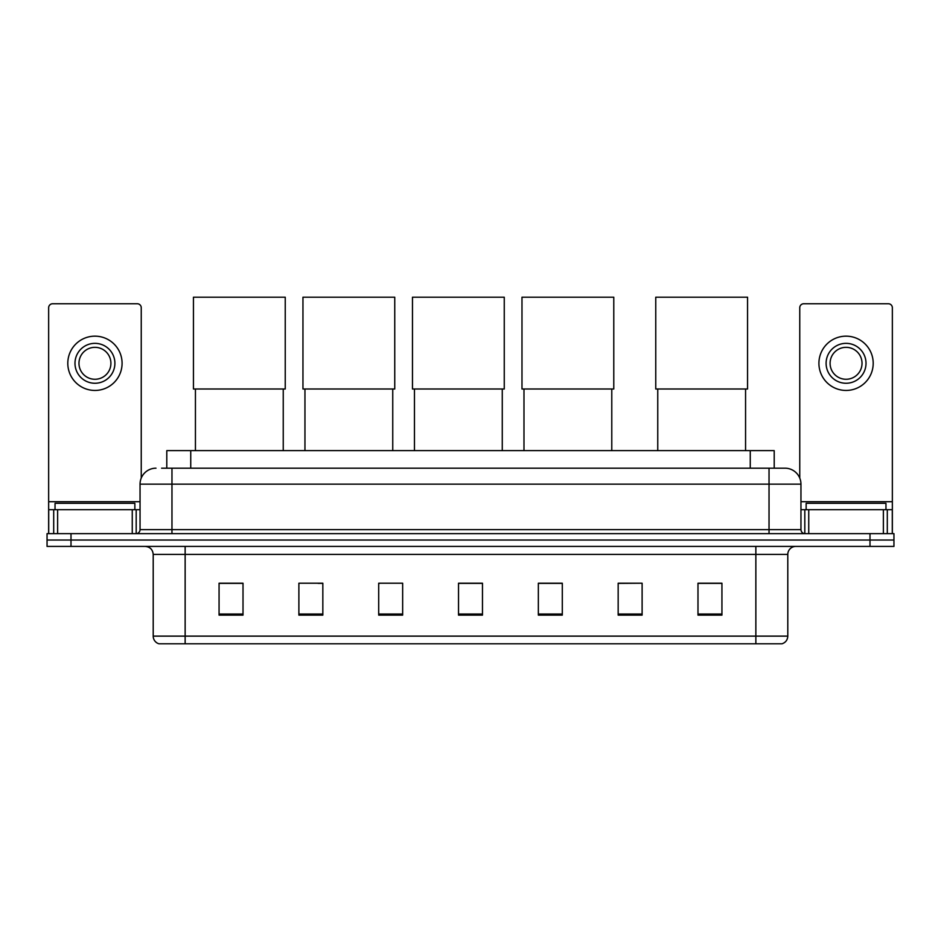 <?xml version="1.0" encoding="UTF-8"?>
<svg xmlns="http://www.w3.org/2000/svg" width="941" height="941" viewBox="0 0 941 941"><rect width="100%" height="100%" fill="white"/><g stroke="black" fill="none" stroke-linecap="round" stroke-linejoin="round"><path stroke-width="1.41" d="M166.792 468.183L166.792 450.621L774.208 450.621L774.208 468.183M161.958 468.183L784.994 468.183A15.962 15.962 0 0 1 800.956 484.145L800.956 529.642C801.167 532.053 802.508 533.382 804.955 533.641M161.593 468.183L171.968 468.183L171.968 484.145L140.044 484.145L140.044 529.642A3.987 3.987 0 0 1 136.045 533.641M156.006 468.183A15.962 15.962 0 0 0 140.044 484.145M70.998 533.641L47.05 533.641L47.05 540.028L70.998 540.028L47.05 540.028L47.05 546.415L70.998 546.415L70.998 540.028L870.002 540.028L70.998 540.028L70.998 533.641L870.002 533.641L870.002 540.028L893.95 540.028L870.002 540.028L870.002 546.415L70.998 546.415M870.002 546.415L893.95 546.415L893.95 533.641L870.002 533.641M800.956 484.145L769.032 484.145L769.032 468.183L784.994 468.183M787.793 636.128C787.57 639.951 785.653 642.503 782.042 643.797L755.858 643.797L755.858 636.128L787.793 636.128L787.793 554.39A7.987 7.987 0 0 1 795.768 546.415M755.858 643.797L158.958 643.797A7.987 7.987 0 0 1 153.207 636.128L153.207 554.39C152.736 549.544 150.078 546.886 145.232 546.415M721.935 615.132L721.935 583.208L697.987 583.208L697.987 615.132L721.935 615.132M642.115 615.132L642.115 583.208L618.166 583.208L618.166 615.132L642.115 615.132M562.295 615.132L562.295 583.208L538.346 583.208L538.346 615.132L562.295 615.132M243.013 615.132L243.013 583.208L219.065 583.208L219.065 615.132L243.013 615.132M322.834 615.132L322.834 583.208L298.885 583.208L298.885 615.132L322.834 615.132M402.654 615.132L402.654 583.208L378.705 583.208L378.705 615.132L402.654 615.132M482.474 615.132L482.474 583.208L458.526 583.208L458.526 615.132L482.474 615.132M642.115 583.208L618.166 583.373L642.115 583.208M378.705 583.373L379.588 583.373M318.117 583.373L322.834 583.373M482.474 583.373L458.526 583.373M243.013 583.373L219.065 583.373M562.295 583.373L538.346 583.373M721.935 583.373L697.987 583.373M134.857 509.693L134.857 503.306L55.037 503.306L55.037 509.693M132.258 533.641L132.258 509.693L57.624 509.693L57.624 533.641M141.244 478.087L141.244 307.742A3.987 3.987 0 0 0 137.245 303.755L52.637 303.755A3.987 3.987 0 0 0 48.65 307.742L48.65 509.693L57.624 509.693M132.258 509.693L140.044 509.693M48.65 533.641L48.65 509.693M94.947 343.347A19.961 19.961 0 0 0 74.986 363.297A19.961 19.961 0 0 0 94.947 383.258A19.961 19.961 0 0 0 114.896 363.297A19.961 19.961 0 0 0 94.947 343.347M94.947 347.335A15.962 15.962 0 0 0 78.973 363.297A15.962 15.962 0 0 0 94.947 379.27A15.962 15.962 0 0 0 110.909 363.297A15.962 15.962 0 0 0 94.947 347.335M94.947 390.444A27.136 27.136 0 0 0 122.083 363.297A27.136 27.136 0 0 0 94.947 336.16A27.136 27.136 0 0 0 67.799 363.297A27.136 27.136 0 0 0 94.947 390.444M195.434 388.998L195.434 450.621M283.241 388.998L283.241 450.621M193.446 297.203L285.241 297.203L285.241 388.998L193.446 388.998L193.446 297.203M304.955 388.998L304.955 450.621M392.75 388.998L392.75 450.621M302.955 297.203L394.75 297.203L394.75 388.998L302.955 388.998L302.955 297.203M414.463 388.998L414.463 450.621M502.271 388.998L502.271 450.621M412.476 297.203L504.258 297.203L504.258 388.998L412.476 388.998L412.476 297.203M523.984 388.998L523.984 450.621M611.779 388.998L611.779 450.621M521.984 297.203L613.779 297.203L613.779 388.998L521.984 388.998L521.984 297.203M657.759 388.998L657.759 450.621M745.566 388.998L745.566 450.621M655.759 297.203L747.554 297.203L747.554 388.998L655.759 388.998L655.759 297.203M883.376 533.641L883.376 509.693L808.742 509.693L808.742 533.641M892.35 533.641L892.35 509.693L892.35 533.641M883.376 509.693L892.35 509.693L892.35 307.742A3.987 3.987 0 0 0 888.363 303.755L803.755 303.755A3.987 3.987 0 0 0 799.756 307.742L799.756 478.087M800.956 509.693L808.742 509.693M846.053 343.347A19.961 19.961 0 0 0 826.104 363.297A19.961 19.961 0 0 0 846.053 383.258A19.961 19.961 0 0 0 866.014 363.297A19.961 19.961 0 0 0 846.053 343.347M846.053 347.335A15.962 15.962 0 0 0 830.091 363.297A15.962 15.962 0 0 0 846.053 379.27A15.962 15.962 0 0 0 862.027 363.297A15.962 15.962 0 0 0 846.053 347.335M846.053 390.444A27.136 27.136 0 0 0 873.201 363.297A27.136 27.136 0 0 0 846.053 336.16A27.136 27.136 0 0 0 818.917 363.297A27.136 27.136 0 0 0 846.053 390.444M885.963 509.693L885.963 503.306L806.143 503.306L806.143 509.693M190.741 468.183L190.741 450.621M750.259 468.183L750.259 450.621M171.968 533.641L171.968 529.642L800.956 529.642M140.044 529.642L171.968 529.642L171.968 484.145L769.032 484.145L769.032 533.641M755.858 546.415L755.858 554.39L153.207 554.39M787.793 554.39L755.858 554.39L755.858 636.128L185.142 636.128L185.142 643.797M153.207 636.128L185.142 636.128L185.142 546.415M482.474 614.026L458.526 614.026M402.654 614.026L378.705 614.026M322.834 614.026L298.885 614.026M243.013 614.026L219.065 614.026M562.295 614.026L538.346 614.026M642.115 614.026L618.166 614.026M721.935 614.026L697.987 614.026M140.044 501.706L48.65 501.706M136.186 509.693L136.186 533.641M48.709 509.693L48.709 533.641M53.696 533.641L53.696 509.693M892.35 501.706L800.956 501.706M892.291 533.641L892.291 509.693M887.304 509.693L887.304 533.641M804.814 533.641L804.814 509.693"/></g></svg>
